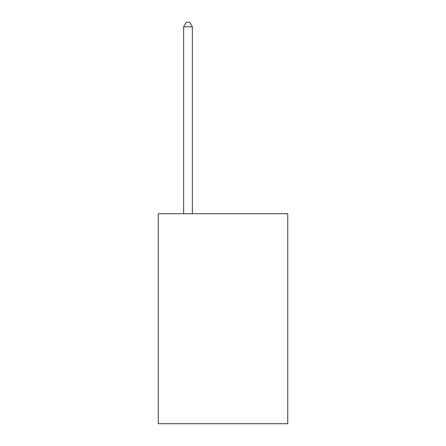 <?xml version="1.0" encoding="UTF-8"?>
<svg xmlns="http://www.w3.org/2000/svg" width="446" height="446" viewBox="0 0 446 446"><rect width="100%" height="100%" fill="white"/><g stroke="black" fill="none" stroke-linecap="round" stroke-linejoin="round"><path stroke-width="0.67" d="M287.742 213.729L287.742 423.7L158.258 423.7L158.258 213.729L287.742 213.729M192.377 213.729L192.377 26.849L183.629 26.849L183.629 213.729M183.629 26.849L186.255 22.3L189.756 22.3L192.377 26.849"/></g></svg>
